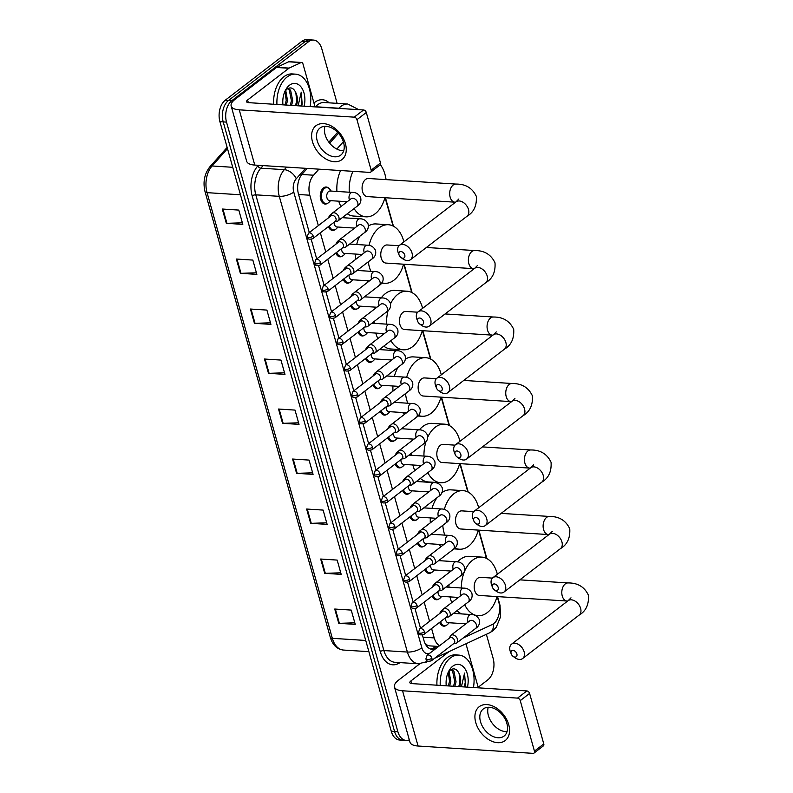 <?xml version="1.0" encoding="UTF-8"?>
<svg xmlns="http://www.w3.org/2000/svg" width="793" height="793" viewBox="0 0 793 793"><rect width="100%" height="100%" fill="white"/><g stroke="black" fill="none" stroke-linecap="round" stroke-linejoin="round"><path stroke-width="1.19" d="M438.975 598.913A8.535 5.412 -86.4 0 1 436.358 599.766A8.535 5.412 -86.4 0 1 432.215 595.959M432.324 587.127A8.535 5.412 -86.4 0 1 434.762 583.628A8.535 5.412 -86.4 0 1 435.555 583.133L435.535 583.142M431.561 572.536A8.535 5.412 -86.4 0 1 428.944 573.389A8.535 5.412 -86.4 0 1 424.8 569.582M424.909 560.75A8.535 5.412 -86.4 0 1 427.348 557.251A8.535 5.412 -86.4 0 1 428.131 556.755L428.121 556.755M424.146 546.159A8.535 5.412 -86.4 0 1 421.529 547.001A8.535 5.412 -86.4 0 1 417.386 543.195M417.495 534.363A8.535 5.412 -86.4 0 1 419.933 530.864A8.535 5.412 -86.4 0 1 420.716 530.368L420.706 530.378M416.731 519.772A8.535 5.412 -86.4 0 1 414.115 520.624A8.535 5.412 -86.4 0 1 409.961 516.818M410.07 507.986A8.535 5.412 -86.4 0 1 412.519 504.487A8.535 5.412 -86.4 0 1 413.302 503.991L413.292 504.001M409.317 493.395A8.535 5.412 -86.4 0 1 406.7 494.247A8.535 5.412 -86.4 0 1 402.547 490.431M402.656 481.599A8.535 5.412 -86.4 0 1 405.104 478.1A8.535 5.412 -86.4 0 1 405.887 477.604M401.902 467.018A8.535 5.412 -86.4 0 1 399.285 467.86A8.535 5.412 -86.4 0 1 395.132 464.054M395.241 455.222A8.535 5.412 -86.4 0 1 397.689 451.723A8.535 5.412 -86.4 0 1 398.473 451.227L398.463 451.237M394.488 440.63A8.535 5.412 -86.4 0 1 391.871 441.483A8.535 5.412 -86.4 0 1 387.718 437.677M387.827 428.844A8.535 5.412 -86.4 0 1 390.275 425.345A8.535 5.412 -86.4 0 1 391.058 424.85L391.038 424.85M387.073 414.253A8.535 5.412 -86.4 0 1 384.456 415.106A8.535 5.412 -86.4 0 1 380.303 411.289M380.412 402.457A8.535 5.412 -86.4 0 1 382.85 398.958A8.535 5.412 -86.4 0 1 383.643 398.463M379.659 387.866A8.535 5.412 -86.4 0 1 377.042 388.719A8.535 5.412 -86.4 0 1 372.888 384.912M372.997 376.08A8.535 5.412 -86.4 0 1 375.436 372.581A8.535 5.412 -86.4 0 1 376.229 372.086M372.244 361.489A8.535 5.412 -86.4 0 1 369.627 362.342A8.535 5.412 -86.4 0 1 365.474 358.535M365.583 349.693A8.535 5.412 -86.4 0 1 368.021 346.204A8.535 5.412 -86.4 0 1 368.814 345.698L368.795 345.708M364.82 335.112A8.535 5.412 -86.4 0 1 362.203 335.954A8.535 5.412 -86.4 0 1 358.059 332.148M358.168 323.316A8.535 5.412 -86.4 0 1 360.607 319.817A8.535 5.412 -86.4 0 1 361.4 319.321L361.38 319.331M357.405 308.725A8.535 5.412 -86.4 0 1 354.788 309.577A8.535 5.412 -86.4 0 1 350.645 305.771M350.754 296.939A8.535 5.412 -86.4 0 1 353.192 293.44A8.535 5.412 -86.4 0 1 353.985 292.944L353.965 292.944M349.991 282.348A8.535 5.412 -86.4 0 1 347.374 283.2A8.535 5.412 -86.4 0 1 343.23 279.384M343.339 270.552A8.535 5.412 -86.4 0 1 345.778 267.053A8.535 5.412 -86.4 0 1 346.571 266.557M342.576 255.961A8.535 5.412 -86.4 0 1 339.959 256.813A8.535 5.412 -86.4 0 1 335.816 253.007M335.925 244.175A8.535 5.412 -86.4 0 1 338.363 240.675A8.535 5.412 -86.4 0 1 339.146 240.18L339.136 240.19M335.161 229.583A8.535 5.412 -86.4 0 1 332.545 230.436A8.535 5.412 -86.4 0 1 328.401 226.629M328.51 217.797A8.535 5.412 -86.4 0 1 330.949 214.298A8.535 5.412 -86.4 0 1 331.732 213.803L331.722 213.803M327.747 203.206A8.535 5.412 -86.4 0 1 325.13 204.049A8.535 5.412 -86.4 0 1 320.313 197.338A8.535 5.412 -86.4 0 1 323.534 187.911A8.535 5.412 -86.4 0 1 326.22 187.009A8.535 5.412 -86.4 0 1 328.708 188.189M446.39 625.3A8.535 5.412 -86.4 0 1 443.773 626.153A8.535 5.412 -86.4 0 1 439.629 622.336M439.738 613.504A8.535 5.412 -86.4 0 1 442.177 610.005A8.535 5.412 -86.4 0 1 442.97 609.51M463.092 638.068L491.809 624.755A16.009 10.14 93.6 0 0 493.494 623.724A16.009 10.14 93.6 0 0 498.817 602.254L497.231 596.594M424.889 643.093L427.249 645.165L429.429 645.869L438.608 646.454M431.59 628.522L434.227 637.909A16.009 10.14 93.6 0 0 439.52 645.75M318.945 169.157L313.562 175.213A16.009 10.14 93.6 0 0 309.795 195.217L318.33 225.608M320.352 232.805L325.754 251.996M327.777 259.182L333.169 278.373M335.191 285.569L340.584 304.75M342.606 311.946L347.998 331.137M350.02 338.333L355.413 357.514M357.435 364.711L362.827 383.901M364.849 391.088L370.242 410.278M372.264 417.475L377.656 436.656M379.678 443.852L385.071 463.043M387.093 470.239L392.485 489.42M394.508 496.616L399.9 515.797M401.922 522.993L407.315 542.184M409.337 549.38L414.739 568.561M416.761 575.758L422.154 594.948M424.176 602.135L429.568 621.325M343.359 141.739L336.827 149.074M486.486 558.381L478.536 530.12M467.801 491.908L459.851 463.637M449.116 425.425L441.166 397.164M430.43 358.951L422.481 330.691M411.745 292.478L403.796 264.208M393.06 225.995L385.111 197.735M409.317 739.859A16.009 10.14 -86.4 0 1 406.165 740.434A16.009 10.14 -86.4 0 1 397.838 731.642L226.511 122.112A16.009 10.14 -86.4 0 1 231.843 100.652L308.457 41.761A16.009 10.14 -86.4 0 1 313.493 40.066A16.009 10.14 -86.4 0 1 321.819 48.869L337.134 103.348M486.377 634.311L493.147 658.388A16.009 10.14 -86.4 0 1 487.814 679.859L478.179 687.263M313.493 40.066L306.901 39.65A16.009 10.14 -86.4 0 0 301.865 41.345L225.242 100.225A16.009 10.14 -86.4 0 0 219.919 121.696L391.246 731.225A16.009 10.14 -86.4 0 0 399.573 740.018L402.874 740.226A16.009 10.14 -86.4 0 1 394.547 731.433L223.21 121.904A16.009 10.14 -86.4 0 1 228.543 100.443L305.166 41.553A16.009 10.14 -86.4 0 1 310.192 39.858A16.009 10.14 -86.4 0 0 305.166 41.553L228.543 100.443A16.009 10.14 -86.4 0 0 223.21 121.904L394.547 731.433A16.009 10.14 -86.4 0 0 402.874 740.226L406.165 740.434M422.451 635.084L423.987 640.585A16.009 10.14 93.6 0 0 432.314 649.378A16.009 10.14 93.6 0 0 435.644 648.733L432.373 648.515A16.009 10.14 -86.4 0 1 430.678 649.061M307.218 168.413L302.232 174.014A16.009 10.14 93.6 0 0 298.465 194.017L309.3 232.557M311.213 239.377L316.714 258.934M318.627 265.754L324.129 285.321M326.042 292.131L331.543 311.699M333.466 318.518L338.958 338.076M340.881 344.896L346.372 364.463M348.296 371.273L353.787 390.84M355.71 397.66L361.211 417.217M363.125 424.037L368.626 443.604M370.539 450.424L376.041 469.981M377.954 476.801L383.455 496.368M385.368 503.178L390.87 522.746M392.783 529.565L398.284 549.123M400.197 555.943L405.699 575.51M407.612 582.33L413.113 601.887M415.026 608.707L420.528 628.274M338.502 133.264L329.66 143.206M437.022 646.354L432.373 648.515M250.419 309.032L266.904 310.083L270.919 324.367L254.434 323.326L250.419 309.032M236.364 259.033L252.848 260.084L256.863 274.368L240.378 273.317L236.364 259.033M222.308 209.035L238.792 210.086L242.807 224.369L226.322 223.319L222.308 209.035M292.577 459.038L309.062 460.089L313.076 474.373L296.592 473.322L292.577 459.038M306.633 509.037L323.118 510.087L327.132 524.371L310.648 523.321L306.633 509.037M320.689 559.035L337.174 560.086L341.188 574.37L324.704 573.319L320.689 559.035M334.745 609.034L351.23 610.085L355.244 624.369L338.76 623.318L334.745 609.034M264.475 359.031L280.96 360.081L284.974 374.375L268.49 373.325L264.475 359.031M278.531 409.039L295.006 410.09L299.03 424.374L282.546 423.323L278.531 409.039M298.584 422.798L283.151 423.333A4.272 1.606 164.3 0 1 282.546 423.323M284.528 372.799L269.095 373.325A4.272 1.606 164.3 0 1 268.49 373.325M354.798 622.802L339.374 623.328A4.272 1.606 164.3 0 1 338.76 623.318M340.752 572.804L325.318 573.329A4.272 1.606 164.3 0 1 324.704 573.319M326.696 522.805L311.262 523.33A4.272 1.606 164.3 0 1 310.648 523.321M312.64 472.806L297.206 473.332A4.272 1.606 164.3 0 1 296.592 473.322M242.371 222.803L226.937 223.329A4.272 1.606 164.3 0 1 226.322 223.319M256.426 272.802L240.993 273.327A4.272 1.606 164.3 0 1 240.378 273.317M270.472 322.801L255.039 323.326A4.272 1.606 164.3 0 1 254.434 323.326M440.244 685.41A26.684 16.901 -86.4 0 1 450.444 657.912A26.684 16.901 -86.4 0 1 458.83 655.097A26.684 16.901 -86.4 0 1 473.431 687.521M436.943 685.202A26.684 16.901 -86.4 0 1 447.153 657.704A26.684 16.901 -86.4 0 1 455.539 654.889L458.83 655.097M446.261 685.796A17.396 11.023 -86.4 0 1 448.769 671.175A17.396 11.023 -86.4 0 1 452.773 666.199A17.396 11.023 -86.4 0 1 464.837 668.558A17.396 11.023 -86.4 0 1 467.414 687.144M458.76 686.589L459.98 682.119L459.147 673.663C456.937 668.975 454.042 667.736 450.464 669.936L448.273 672.286M453.527 686.262L454.746 681.782L452.595 671.076L450.91 669.639M454.835 686.341L456.054 681.871L453.903 671.165L451.386 669.371M448.293 685.925L449.512 681.455L448.323 672.226M449.601 686.004L450.82 681.534L449.026 671.294M459.147 673.663A12.064 7.643 -86.4 0 1 459.722 686.649M464.896 686.986L465.471 684.983L464.549 673.108L461.417 686.758M464.262 686.946L465.243 682.515L464.549 673.108M508.719 724.673A21.342 14.443 52.5 0 1 497.588 742.674A21.342 14.443 52.5 0 1 475.75 722.572A21.342 14.443 52.5 0 1 486.882 704.58A21.342 14.443 52.5 0 1 508.719 724.673M480.489 721.68A17.079 11.558 -127.5 0 0 490.867 735.339A17.079 11.558 -127.5 0 0 504.08 736.063A17.079 11.558 -127.5 0 0 506.856 723.355A17.079 11.558 -127.5 0 0 496.477 709.695A17.079 11.558 -127.5 0 0 483.264 708.982A17.079 11.558 -127.5 0 0 480.489 721.68M507.014 731.701A17.079 11.558 52.5 0 1 488.389 715.603A17.079 11.558 52.5 0 1 488.24 707.267M465.749 643.876A2.666 1.685 93.6 0 1 466.274 644.887L478.348 687.838M419.794 663.81L398.522 680.156A21.342 8.009 -15.7 0 0 394.458 686.986A21.342 8.009 -15.7 0 0 402.547 690.782L517.522 698.108L526.869 690.931L411.894 683.606A5.333 2.002 164.3 0 1 409.862 682.654A5.333 2.002 164.3 0 1 410.883 680.949L449.016 651.638M394.458 686.986L409.981 742.228A21.342 8.009 -15.7 0 0 418.07 746.025L533.045 753.35A2.666 1.804 -127.5 0 0 534.006 753.082A2.666 1.804 -127.5 0 0 534.442 751.1L543.78 743.923A2.666 1.804 52.5 0 1 543.354 745.906L534.006 753.082M526.869 690.931A2.666 1.804 52.5 0 1 529.595 693.439L520.248 700.625L534.442 751.1M520.248 700.625A2.666 1.804 -127.5 0 0 517.522 698.108M529.595 693.439L543.78 743.923M516.877 653.928A3.737 2.528 -127.5 0 0 513.051 650.409A3.737 2.528 -127.5 0 0 511.108 653.561A3.737 2.528 -127.5 0 0 511.257 653.987A3.737 2.528 -127.5 0 0 513.041 656.326A3.737 2.528 -127.5 0 0 516.134 656.792A3.737 2.528 -127.5 0 0 516.877 653.928M511.257 653.987L510.454 651.955A9.07 6.136 52.5 0 1 510.097 650.904A9.07 6.136 52.5 0 1 511.574 644.154A9.07 6.136 52.5 0 1 518.602 644.531A9.07 6.136 52.5 0 1 524.114 651.796A9.07 6.136 52.5 0 1 522.637 658.537A9.07 6.136 52.5 0 1 514.806 657.615L513.041 656.326M492.413 578.107L480.528 577.344A9.07 5.749 93.6 0 0 477.673 578.305A9.07 5.749 93.6 0 0 474.254 588.317A9.07 5.749 93.6 0 0 479.378 595.454L566.985 601.035A9.07 5.749 93.6 0 1 562.267 596.049A9.07 5.749 93.6 0 1 565.29 583.886A9.07 5.749 93.6 0 1 568.145 582.934L519.831 579.852M461.308 587.99A29.351 18.586 -86.4 0 1 472.588 560.215A29.351 18.586 -86.4 0 1 481.817 557.112A29.351 18.586 -86.4 0 1 497.35 574.251M497.023 596.574A29.351 18.586 -86.4 0 1 487.318 612.592A29.351 18.586 -86.4 0 1 478.09 615.695A29.351 18.586 -86.4 0 1 464.728 604.732M457.551 561.9A29.351 18.586 -86.4 0 1 460.227 559.422A29.351 18.586 -86.4 0 1 469.456 556.319L481.817 557.112M461.675 613.921A29.351 18.586 -86.4 0 1 456.986 610.679M451.762 602.581A29.351 18.586 -86.4 0 1 449.978 596.891M448.947 587.207A29.351 18.586 -86.4 0 1 449.016 584.719M498.192 587.444A3.737 2.528 -127.5 0 0 494.366 583.935A3.737 2.528 -127.5 0 0 492.423 587.078A3.737 2.528 -127.5 0 0 492.572 587.514A3.737 2.528 -127.5 0 0 494.356 589.843A3.737 2.528 -127.5 0 0 497.449 590.319A3.737 2.528 -127.5 0 0 498.192 587.444M492.572 587.514L491.769 585.482A9.07 6.136 52.5 0 1 491.412 584.421A9.07 6.136 52.5 0 1 492.889 577.681A9.07 6.136 52.5 0 1 499.907 578.057A9.07 6.136 52.5 0 1 505.428 585.313A9.07 6.136 52.5 0 1 503.951 592.064A9.07 6.136 52.5 0 1 496.121 591.142L494.356 589.843M473.728 511.634L461.843 510.87A9.07 5.749 93.6 0 0 458.988 511.832A9.07 5.749 93.6 0 0 455.569 521.834A9.07 5.749 93.6 0 0 460.693 528.981L548.3 534.561A9.07 5.749 93.6 0 1 543.582 529.575A9.07 5.749 93.6 0 1 546.605 517.413A9.07 5.749 93.6 0 1 549.46 516.451L501.146 513.378M444.278 509.463A29.351 18.586 -86.4 0 1 453.903 493.732A29.351 18.586 -86.4 0 1 463.132 490.639A29.351 18.586 -86.4 0 1 478.665 507.768M478.338 530.101A29.351 18.586 -86.4 0 1 468.633 546.119A29.351 18.586 -86.4 0 1 459.405 549.212A29.351 18.586 -86.4 0 1 454.845 548.003M441.81 492.75A29.351 18.586 -86.4 0 1 450.771 489.846L463.132 490.639M444.774 535.116A29.351 18.586 -86.4 0 1 442.772 525.362M441.225 546.526A29.351 18.586 -86.4 0 1 438.44 544.345M432.413 534.333A29.351 18.586 -86.4 0 1 432.145 533.53M430.302 522.835A29.351 18.586 -86.4 0 1 430.351 517.918M431.997 508.392A29.351 18.586 -86.4 0 1 437.022 497.697M479.507 520.971A3.737 2.528 -127.5 0 0 475.681 517.452A3.737 2.528 -127.5 0 0 473.738 520.605A3.737 2.528 -127.5 0 0 473.877 521.041A3.737 2.528 -127.5 0 0 475.671 523.37A3.737 2.528 -127.5 0 0 478.764 523.846A3.737 2.528 -127.5 0 0 479.507 520.971M473.877 521.041L473.084 519.009A9.07 6.136 52.5 0 1 472.727 517.948A9.07 6.136 52.5 0 1 474.204 511.198A9.07 6.136 52.5 0 1 481.222 511.584A9.07 6.136 52.5 0 1 486.743 518.84A9.07 6.136 52.5 0 1 485.266 525.59A9.07 6.136 52.5 0 1 477.436 524.659L475.671 523.37M455.043 445.151L443.158 444.397A9.07 5.749 93.6 0 0 440.303 445.349A9.07 5.749 93.6 0 0 436.884 455.36A9.07 5.749 93.6 0 0 442.008 462.497L529.615 468.088A9.07 5.749 93.6 0 1 524.897 463.102A9.07 5.749 93.6 0 1 527.92 450.939A9.07 5.749 93.6 0 1 530.775 449.978L482.461 446.895M427.685 437.26A29.351 18.586 -86.4 0 1 435.218 427.258A29.351 18.586 -86.4 0 1 444.447 424.156A29.351 18.586 -86.4 0 1 459.98 441.295M459.653 463.627A29.351 18.586 -86.4 0 1 449.948 479.636A29.351 18.586 -86.4 0 1 440.72 482.739A29.351 18.586 -86.4 0 1 427.814 472.697M419.378 429.865A29.351 18.586 -86.4 0 1 422.857 426.475A29.351 18.586 -86.4 0 1 432.086 423.373L444.447 424.156M423.948 456.064A29.351 18.586 -86.4 0 1 426.049 441.493M440.72 482.739L428.349 481.956A29.351 18.586 -86.4 0 1 420.359 478.427M414.808 470.586A29.351 18.586 -86.4 0 1 412.866 464.985M411.577 455.281A29.351 18.586 -86.4 0 1 411.597 453.09M460.822 454.498A3.737 2.528 -127.5 0 0 456.996 450.979A3.737 2.528 -127.5 0 0 455.053 454.131A3.737 2.528 -127.5 0 0 455.192 454.567A3.737 2.528 -127.5 0 0 456.986 456.897A3.737 2.528 -127.5 0 0 460.079 457.363A3.737 2.528 -127.5 0 0 460.822 454.498M455.192 454.567L454.399 452.525A9.07 6.136 52.5 0 1 454.042 451.475A9.07 6.136 52.5 0 1 455.519 444.724A9.07 6.136 52.5 0 1 462.537 445.101A9.07 6.136 52.5 0 1 468.058 452.367A9.07 6.136 52.5 0 1 466.581 459.107A9.07 6.136 52.5 0 1 458.75 458.185L456.986 456.897M436.358 378.677L424.473 377.924A9.07 5.749 93.6 0 0 421.618 378.876A9.07 5.749 93.6 0 0 418.198 388.887A9.07 5.749 93.6 0 0 423.323 396.024L510.93 401.605A9.07 5.749 93.6 0 1 506.212 396.629A9.07 5.749 93.6 0 1 509.235 384.456A9.07 5.749 93.6 0 1 512.09 383.505L463.776 380.422M406.66 377.428A29.351 18.586 -86.4 0 1 416.533 360.785A29.351 18.586 -86.4 0 1 425.762 357.683A29.351 18.586 -86.4 0 1 441.295 374.821M440.967 397.154A29.351 18.586 -86.4 0 1 431.253 413.163A29.351 18.586 -86.4 0 1 422.035 416.266A29.351 18.586 -86.4 0 1 418.367 415.443M405.302 359.199A29.351 18.586 -86.4 0 1 413.401 356.9L425.762 357.683M407.79 403.221A29.351 18.586 -86.4 0 1 405.51 393.596M404.807 414.105A29.351 18.586 -86.4 0 1 402.329 412.499M395.42 402.428A29.351 18.586 -86.4 0 1 395.112 401.595M393.001 391.108A29.351 18.586 -86.4 0 1 392.931 385.993M394.349 376.457A29.351 18.586 -86.4 0 1 398.036 367.268M442.137 388.015A3.737 2.528 -127.5 0 0 438.311 384.506A3.737 2.528 -127.5 0 0 436.368 387.648A3.737 2.528 -127.5 0 0 436.507 388.084A3.737 2.528 -127.5 0 0 438.301 390.414A3.737 2.528 -127.5 0 0 441.394 390.89A3.737 2.528 -127.5 0 0 442.137 388.015M436.507 388.084L435.714 386.052A9.07 6.136 52.5 0 1 435.357 384.992A9.07 6.136 52.5 0 1 436.834 378.251A9.07 6.136 52.5 0 1 443.852 378.628A9.07 6.136 52.5 0 1 449.373 385.884A9.07 6.136 52.5 0 1 447.886 392.634A9.07 6.136 52.5 0 1 440.065 391.712L438.301 390.414M417.673 312.204L405.788 311.441A9.07 5.749 93.6 0 0 402.933 312.402A9.07 5.749 93.6 0 0 399.513 322.414A9.07 5.749 93.6 0 0 404.638 329.551L492.245 335.132A9.07 5.749 93.6 0 1 487.526 330.146A9.07 5.749 93.6 0 1 490.55 317.983A9.07 5.749 93.6 0 1 493.405 317.022L445.091 313.949M390.503 303.888A29.351 18.586 -86.4 0 1 397.848 294.302A29.351 18.586 -86.4 0 1 407.077 291.209A29.351 18.586 -86.4 0 1 422.61 308.348M422.272 330.671A29.351 18.586 -86.4 0 1 412.568 346.69A29.351 18.586 -86.4 0 1 403.34 349.782A29.351 18.586 -86.4 0 1 390.929 340.653M381.245 297.89A29.351 18.586 -86.4 0 1 385.487 293.519A29.351 18.586 -86.4 0 1 394.716 290.416L407.077 291.209M386.607 324.149A29.351 18.586 -86.4 0 1 388.064 310.618M403.34 349.782L390.979 348.999A29.351 18.586 -86.4 0 1 383.792 346.135M377.874 338.561A29.351 18.586 -86.4 0 1 375.773 333.08M374.237 323.356A29.351 18.586 -86.4 0 1 374.207 321.423M423.452 321.542A3.737 2.528 -127.5 0 0 419.626 318.023A3.737 2.528 -127.5 0 0 417.683 321.175A3.737 2.528 -127.5 0 0 417.822 321.611A3.737 2.528 -127.5 0 0 419.616 323.94A3.737 2.528 -127.5 0 0 422.699 324.416A3.737 2.528 -127.5 0 0 423.452 321.542M417.822 321.611L417.029 319.579A9.07 6.136 52.5 0 1 416.672 318.518A9.07 6.136 52.5 0 1 418.149 311.768A9.07 6.136 52.5 0 1 425.167 312.155A9.07 6.136 52.5 0 1 430.678 319.41A9.07 6.136 52.5 0 1 429.201 326.161A9.07 6.136 52.5 0 1 421.38 325.239L419.616 323.94M398.988 245.721L387.103 244.968A9.07 5.749 93.6 0 0 384.248 245.929A9.07 5.749 93.6 0 0 380.828 255.931A9.07 5.749 93.6 0 0 385.943 263.078L473.56 268.658A9.07 5.749 93.6 0 1 468.841 263.673A9.07 5.749 93.6 0 1 471.865 251.51A9.07 5.749 93.6 0 1 474.72 250.548L426.406 247.475M369.062 245.414A29.351 18.586 -86.4 0 1 379.163 227.829A29.351 18.586 -86.4 0 1 388.392 224.726A29.351 18.586 -86.4 0 1 403.924 241.865M403.587 264.198A29.351 18.586 -86.4 0 1 393.883 280.207A29.351 18.586 -86.4 0 1 384.655 283.309A29.351 18.586 -86.4 0 1 381.849 282.784M368.368 225.965A29.351 18.586 -86.4 0 1 376.031 223.943L388.392 224.726M370.846 271.325A29.351 18.586 -86.4 0 1 368.289 261.809M368.467 281.634A29.351 18.586 -86.4 0 1 366.574 280.672M358.476 270.532A29.351 18.586 -86.4 0 1 358.109 269.63M355.73 259.351A29.351 18.586 -86.4 0 1 355.522 254.067M356.721 244.512A29.351 18.586 -86.4 0 1 359.536 236.453M404.757 255.068A3.737 2.528 -127.5 0 0 400.941 251.55A3.737 2.528 -127.5 0 0 398.988 254.702A3.737 2.528 -127.5 0 0 399.137 255.138A3.737 2.528 -127.5 0 0 400.931 257.467A3.737 2.528 -127.5 0 0 404.014 257.943A3.737 2.528 -127.5 0 0 404.757 255.068M399.137 255.138L398.344 253.096A9.07 6.136 52.5 0 1 397.987 252.045A9.07 6.136 52.5 0 1 399.464 245.295A9.07 6.136 52.5 0 1 406.482 245.681A9.07 6.136 52.5 0 1 411.993 252.937A9.07 6.136 52.5 0 1 410.516 259.678A9.07 6.136 52.5 0 1 402.695 258.756L400.931 257.467M368.418 178.494A9.07 5.749 93.6 0 0 365.563 179.446A9.07 5.749 93.6 0 0 362.143 189.458A9.07 5.749 93.6 0 0 367.258 196.595L454.875 202.175A9.07 5.749 93.6 0 1 450.156 197.199A9.07 5.749 93.6 0 1 453.18 185.027A9.07 5.749 93.6 0 1 456.025 184.075L368.418 178.494M380.333 164.647A29.351 18.586 -86.4 0 1 386.062 179.614M384.902 197.725A29.351 18.586 -86.4 0 1 375.198 213.733A29.351 18.586 -86.4 0 1 365.969 216.836A29.351 18.586 -86.4 0 1 354.075 208.579M349.287 192.223A29.351 18.586 -86.4 0 1 352.954 171.328M365.969 216.836L353.609 216.043A29.351 18.586 -86.4 0 1 347.275 213.803M340.98 206.527A29.351 18.586 -86.4 0 1 338.72 201.174M336.926 191.44A29.351 18.586 -86.4 0 1 340.594 170.535M453.705 643.599L455.549 643.401A4.798 3.251 -127.5 0 0 456.758 642.935A4.798 3.251 -127.5 0 0 457.095 638.226A4.798 3.251 -127.5 0 0 452.625 634.846A4.798 3.251 -127.5 0 0 450.91 635.322A4.798 3.251 -127.5 0 0 450.146 636.373L449.482 638.097M449.175 622.753L447.847 624.18A7.999 5.065 -86.4 0 1 447.153 624.825A7.999 5.065 -86.4 0 1 444.635 625.667A7.999 5.065 -86.4 0 1 440.571 621.613M431.878 658.23A3.469 2.349 -127.5 0 1 431.313 660.817L454.082 643.311A3.469 2.349 -127.5 0 0 454.647 640.734A3.469 2.349 -127.5 0 0 451.098 637.473A3.469 2.349 -127.5 0 0 449.849 637.81L427.08 655.315L425.861 659.003A3.469 1.299 164.3 0 0 427.169 659.617A3.469 1.299 -15.7 0 0 431.878 658.23A3.469 2.349 -127.5 0 0 429.766 655.454A3.469 2.349 -127.5 0 0 427.08 655.315M465.878 623.813L448.134 622.683A4.798 3.043 -86.4 0 1 445.398 617.906M446.29 617.222L448.134 617.023A4.798 3.251 -127.5 0 0 449.344 616.558A4.798 3.251 -127.5 0 0 449.681 611.839A4.798 3.251 -127.5 0 0 445.21 608.459A4.798 3.251 -127.5 0 0 443.495 608.935A4.798 3.251 -127.5 0 0 442.722 609.986L442.068 611.72M441.76 596.366L440.432 597.803A7.999 5.065 -86.4 0 1 439.738 598.447A7.999 5.065 -86.4 0 1 437.221 599.29A7.999 5.065 -86.4 0 1 433.156 595.236M424.463 631.852A3.469 2.349 -127.5 0 1 423.898 634.43L446.657 616.934A3.469 2.349 -127.5 0 0 447.222 614.357A3.469 2.349 -127.5 0 0 443.674 611.086A3.469 2.349 -127.5 0 0 442.435 611.433L419.666 628.928L418.446 632.626A3.469 1.299 164.3 0 0 419.755 633.24A3.469 1.299 -15.7 0 0 424.463 631.852A3.469 2.349 -127.5 0 0 422.352 629.077A3.469 2.349 -127.5 0 0 419.666 628.928M458.463 597.436L440.72 596.306A4.798 3.043 -86.4 0 1 437.984 591.528M438.876 590.835L440.72 590.646A4.798 3.251 -127.5 0 0 441.929 590.17A4.798 3.251 -127.5 0 0 442.256 585.462A4.798 3.251 -127.5 0 0 437.795 582.082A4.798 3.251 -127.5 0 0 436.071 582.558A4.798 3.251 -127.5 0 0 435.307 583.608L434.653 585.333M434.346 569.989L433.018 571.426A7.999 5.065 -86.4 0 1 432.324 572.06A7.999 5.065 -86.4 0 1 429.806 572.903A7.999 5.065 -86.4 0 1 425.742 568.849M417.049 605.475A3.469 2.349 -127.5 0 1 416.484 608.053L439.243 590.557A3.469 2.349 -127.5 0 0 439.808 587.97A3.469 2.349 -127.5 0 0 436.259 584.709A3.469 2.349 -127.5 0 0 435.02 585.056L412.251 602.551L411.022 606.239A3.469 1.299 164.3 0 0 412.34 606.853A3.469 1.299 -15.7 0 0 417.049 605.475A3.469 2.349 -127.5 0 0 414.937 602.7A3.469 2.349 -127.5 0 0 412.251 602.551M451.048 571.049L433.305 569.919A4.798 3.043 -86.4 0 1 430.559 565.141M431.461 564.457L433.305 564.259A4.798 3.251 -127.5 0 0 434.514 563.793A4.798 3.251 -127.5 0 0 434.842 559.085A4.798 3.251 -127.5 0 0 430.381 555.695A4.798 3.251 -127.5 0 0 428.656 556.18A4.798 3.251 -127.5 0 0 427.893 557.231L427.229 558.956M426.931 543.611L425.603 545.039A7.999 5.065 -86.4 0 1 424.909 545.683A7.999 5.065 -86.4 0 1 422.391 546.526A7.999 5.065 -86.4 0 1 418.327 542.471M409.624 579.088A3.469 2.349 -127.5 0 1 409.059 581.675L431.828 564.17A3.469 2.349 -127.5 0 0 432.393 561.593A3.469 2.349 -127.5 0 0 428.844 558.322A3.469 2.349 -127.5 0 0 427.605 558.668L404.836 576.174L403.607 579.861A3.469 1.299 164.3 0 0 404.926 580.476A3.469 1.299 -15.7 0 0 409.624 579.088A3.469 2.349 -127.5 0 0 407.523 576.313A3.469 2.349 -127.5 0 0 404.836 576.174M443.634 544.672L425.891 543.542A4.798 3.043 -86.4 0 1 423.145 538.764M424.047 538.08L425.891 537.882A4.798 3.251 -127.5 0 0 427.1 537.416A4.798 3.251 -127.5 0 0 427.427 532.698A4.798 3.251 -127.5 0 0 422.966 529.318A4.798 3.251 -127.5 0 0 421.242 529.793A4.798 3.251 -127.5 0 0 420.478 530.844L419.814 532.579M419.517 517.224L418.189 518.662A7.999 5.065 -86.4 0 1 417.495 519.296A7.999 5.065 -86.4 0 1 414.977 520.149A7.999 5.065 -86.4 0 1 410.913 516.084M402.21 552.711A3.469 2.349 -127.5 0 1 401.645 555.288L424.414 537.793A3.469 2.349 -127.5 0 0 424.979 535.216A3.469 2.349 -127.5 0 0 421.43 531.944A3.469 2.349 -127.5 0 0 420.191 532.291L397.422 549.787L396.193 553.474A3.469 1.299 164.3 0 0 397.511 554.099A3.469 1.299 -15.7 0 0 402.21 552.711A3.469 2.349 -127.5 0 0 400.108 549.936A3.469 2.349 -127.5 0 0 397.422 549.787M436.219 518.295L418.476 517.155A4.798 3.043 -86.4 0 1 415.73 512.387M416.632 511.693L418.476 511.495A4.798 3.251 -127.5 0 0 419.685 511.029A4.798 3.251 -127.5 0 0 420.012 506.321A4.798 3.251 -127.5 0 0 415.552 502.94A4.798 3.251 -127.5 0 0 413.827 503.416A4.798 3.251 -127.5 0 0 413.064 504.467L412.4 506.192M412.102 490.847L410.774 492.284A7.999 5.065 -86.4 0 1 410.07 492.919A7.999 5.065 -86.4 0 1 407.562 493.761A7.999 5.065 -86.4 0 1 403.498 489.707M394.795 526.334A3.469 2.349 -127.5 0 1 394.23 528.911L416.999 511.406A3.469 2.349 -127.5 0 0 417.564 508.828A3.469 2.349 -127.5 0 0 414.015 505.567A3.469 2.349 -127.5 0 0 412.776 505.914L390.007 523.41L388.778 527.097A3.469 1.299 164.3 0 0 390.097 527.712A3.469 1.299 -15.7 0 0 394.795 526.334A3.469 2.349 -127.5 0 0 392.694 523.558A3.469 2.349 -127.5 0 0 390.007 523.41M428.795 491.908L411.061 490.778A4.798 3.043 -86.4 0 1 408.316 486M409.218 485.316L411.052 485.118A4.798 3.251 -127.5 0 0 412.271 484.652A4.798 3.251 -127.5 0 0 412.598 479.934A4.798 3.251 -127.5 0 0 408.137 476.553A4.798 3.251 -127.5 0 0 406.412 477.039A4.798 3.251 -127.5 0 0 405.649 478.08L404.985 479.815M404.688 464.46L403.359 465.897A7.999 5.065 -86.4 0 1 402.656 466.542A7.999 5.065 -86.4 0 1 400.138 467.384A7.999 5.065 -86.4 0 1 396.084 463.33M387.38 499.947A3.469 2.349 -127.5 0 1 386.815 502.524L409.584 485.029A3.469 2.349 -127.5 0 0 410.15 482.451A3.469 2.349 -127.5 0 0 406.601 479.18A3.469 2.349 -127.5 0 0 405.362 479.527L382.593 497.033L381.364 500.72A3.469 1.299 164.3 0 0 382.682 501.335A3.469 1.299 -15.7 0 0 387.38 499.947A3.469 2.349 -127.5 0 0 385.279 497.171A3.469 2.349 -127.5 0 0 382.593 497.033M421.38 465.531L403.647 464.401A4.798 3.043 -86.4 0 1 400.901 459.623M401.803 458.929L403.637 458.741A4.798 3.251 -127.5 0 0 404.856 458.265A4.798 3.251 -127.5 0 0 405.183 453.556A4.798 3.251 -127.5 0 0 400.723 450.176A4.798 3.251 -127.5 0 0 398.998 450.652A4.798 3.251 -127.5 0 0 398.235 451.703L397.571 453.437M397.273 438.083L395.945 439.52A7.999 5.065 -86.4 0 1 395.241 440.155A7.999 5.065 -86.4 0 1 392.723 441.007A7.999 5.065 -86.4 0 1 388.669 436.943M379.966 473.57A3.469 2.349 -127.5 0 1 379.401 476.147L402.17 458.651A3.469 2.349 -127.5 0 0 402.735 456.064A3.469 2.349 -127.5 0 0 399.186 452.803A3.469 2.349 -127.5 0 0 397.947 453.15L375.178 470.645L373.949 474.333A3.469 1.299 164.3 0 0 375.267 474.957A3.469 1.299 -15.7 0 0 379.966 473.57A3.469 2.349 -127.5 0 0 377.855 470.794A3.469 2.349 -127.5 0 0 375.178 470.645M413.966 439.144L396.232 438.014A4.798 3.043 -86.4 0 1 393.487 433.246M394.389 432.552L396.222 432.354A4.798 3.251 -127.5 0 0 397.432 431.888A4.798 3.251 -127.5 0 0 397.769 427.179A4.798 3.251 -127.5 0 0 393.308 423.799A4.798 3.251 -127.5 0 0 391.583 424.275A4.798 3.251 -127.5 0 0 390.82 425.326L390.156 427.05M389.859 411.706L388.52 413.133A7.999 5.065 -86.4 0 1 387.827 413.777A7.999 5.065 -86.4 0 1 385.309 414.62A7.999 5.065 -86.4 0 1 381.255 410.566M372.551 447.183A3.469 2.349 -127.5 0 1 371.986 449.77L394.755 432.264A3.469 2.349 -127.5 0 0 395.32 429.687A3.469 2.349 -127.5 0 0 391.772 426.426A3.469 2.349 -127.5 0 0 390.523 426.763L367.764 444.268L366.535 447.956A3.469 1.299 164.3 0 0 367.853 448.57A3.469 1.299 -15.7 0 0 372.551 447.183A3.469 2.349 -127.5 0 0 370.44 444.407A3.469 2.349 -127.5 0 0 367.764 444.268M406.551 412.766L388.808 411.636A4.798 3.043 -86.4 0 1 386.072 406.859M386.964 406.175L388.808 405.976A4.798 3.251 -127.5 0 0 390.017 405.51A4.798 3.251 -127.5 0 0 390.354 400.792A4.798 3.251 -127.5 0 0 385.894 397.412A4.798 3.251 -127.5 0 0 384.169 397.888A4.798 3.251 -127.5 0 0 383.406 398.938L382.741 400.673M382.434 385.319L381.106 386.756A7.999 5.065 -86.4 0 1 380.412 387.39A7.999 5.065 -86.4 0 1 377.894 388.243A7.999 5.065 -86.4 0 1 373.84 384.189M365.137 420.805A3.469 2.349 -127.5 0 1 364.572 423.383L387.341 405.887A3.469 2.349 -127.5 0 0 387.906 403.31A3.469 2.349 -127.5 0 0 384.357 400.039A3.469 2.349 -127.5 0 0 383.108 400.386L360.339 417.881L359.12 421.569A3.469 1.299 164.3 0 0 360.428 422.193A3.469 1.299 -15.7 0 0 365.137 420.805A3.469 2.349 -127.5 0 0 363.025 418.03A3.469 2.349 -127.5 0 0 360.339 417.881M399.137 386.389L381.393 385.259A4.798 3.043 -86.4 0 1 378.657 380.481M379.55 379.788L381.393 379.599A4.798 3.251 -127.5 0 0 382.603 379.123A4.798 3.251 -127.5 0 0 382.94 374.415A4.798 3.251 -127.5 0 0 378.479 371.035A4.798 3.251 -127.5 0 0 376.754 371.511A4.798 3.251 -127.5 0 0 375.991 372.561L375.327 374.286M375.02 358.942L373.691 360.379A7.999 5.065 -86.4 0 1 372.997 361.013A7.999 5.065 -86.4 0 1 370.48 361.856A7.999 5.065 -86.4 0 1 366.425 357.802M357.722 394.428A3.469 2.349 -127.5 0 1 357.157 397.006L379.926 379.51A3.469 2.349 -127.5 0 0 380.491 376.923A3.469 2.349 -127.5 0 0 376.943 373.662A3.469 2.349 -127.5 0 0 375.694 374.009L352.925 391.504L351.705 395.192A3.469 1.299 164.3 0 0 353.014 395.806A3.469 1.299 -15.7 0 0 357.722 394.428A3.469 2.349 -127.5 0 0 355.611 391.653A3.469 2.349 -127.5 0 0 352.925 391.504M391.722 360.002L373.979 358.872A4.798 3.043 -86.4 0 1 371.243 354.094M372.135 353.41L373.979 353.212A4.798 3.251 -127.5 0 0 375.188 352.746A4.798 3.251 -127.5 0 0 375.525 348.038A4.798 3.251 -127.5 0 0 371.055 344.648A4.798 3.251 -127.5 0 0 369.34 345.133A4.798 3.251 -127.5 0 0 368.576 346.174L367.912 347.909M367.605 332.564L366.277 333.992A7.999 5.065 -86.4 0 1 365.583 334.636A7.999 5.065 -86.4 0 1 363.065 335.479A7.999 5.065 -86.4 0 1 359.001 331.424M350.308 368.041A3.469 2.349 -127.5 0 1 349.743 370.618L372.512 353.123A3.469 2.349 -127.5 0 0 373.077 350.546A3.469 2.349 -127.5 0 0 369.528 347.275A3.469 2.349 -127.5 0 0 368.279 347.621L345.51 365.127L344.291 368.814A3.469 1.299 164.3 0 0 345.599 369.429A3.469 1.299 -15.7 0 0 350.308 368.041A3.469 2.349 -127.5 0 0 348.196 365.266A3.469 2.349 -127.5 0 0 345.51 365.127M384.308 333.625L366.564 332.495A4.798 3.043 -86.4 0 1 363.828 327.717M364.721 327.023L366.564 326.835A4.798 3.251 -127.5 0 0 367.774 326.369A4.798 3.251 -127.5 0 0 368.111 321.651A4.798 3.251 -127.5 0 0 363.64 318.271A4.798 3.251 -127.5 0 0 361.925 318.746A4.798 3.251 -127.5 0 0 361.162 319.797L360.498 321.532M360.191 306.177L358.862 307.615A7.999 5.065 -86.4 0 1 358.168 308.249A7.999 5.065 -86.4 0 1 355.651 309.101A7.999 5.065 -86.4 0 1 351.586 305.037M342.893 341.664A3.469 2.349 -127.5 0 1 342.328 344.241L365.097 326.746A3.469 2.349 -127.5 0 0 365.662 324.168A3.469 2.349 -127.5 0 0 362.114 320.897A3.469 2.349 -127.5 0 0 360.865 321.244L338.096 338.74L336.876 342.427A3.469 1.299 164.3 0 0 338.185 343.052A3.469 1.299 -15.7 0 0 342.893 341.664A3.469 2.349 -127.5 0 0 340.782 338.889A3.469 2.349 -127.5 0 0 338.096 338.74M376.893 307.238L359.15 306.108A4.798 3.043 -86.4 0 1 356.414 301.34M357.306 300.646L359.15 300.448A4.798 3.251 -127.5 0 0 360.359 299.982A4.798 3.251 -127.5 0 0 360.696 295.274A4.798 3.251 -127.5 0 0 356.226 291.893A4.798 3.251 -127.5 0 0 354.511 292.369A4.798 3.251 -127.5 0 0 353.737 293.42L353.083 295.145M352.776 279.8L351.448 281.228A7.999 5.065 -86.4 0 1 350.754 281.872A7.999 5.065 -86.4 0 1 348.236 282.714A7.999 5.065 -86.4 0 1 344.172 278.66M335.479 315.277A3.469 2.349 -127.5 0 1 334.914 317.864L357.673 300.359A3.469 2.349 -127.5 0 0 358.238 297.781A3.469 2.349 -127.5 0 0 354.689 294.52A3.469 2.349 -127.5 0 0 353.45 294.857L330.681 312.363L329.462 316.05A3.469 1.299 164.3 0 0 330.77 316.665A3.469 1.299 -15.7 0 0 335.479 315.277A3.469 2.349 -127.5 0 0 333.367 312.511A3.469 2.349 -127.5 0 0 330.681 312.363M369.479 280.861L351.735 279.731A4.798 3.043 -86.4 0 1 348.999 274.953M349.891 274.269L351.735 274.071A4.798 3.251 -127.5 0 0 352.944 273.605A4.798 3.251 -127.5 0 0 353.272 268.886A4.798 3.251 -127.5 0 0 348.811 265.506A4.798 3.251 -127.5 0 0 347.086 265.982A4.798 3.251 -127.5 0 0 346.323 267.033L345.669 268.768M345.361 253.413L344.033 254.85A7.999 5.065 -86.4 0 1 343.339 255.495A7.999 5.065 -86.4 0 1 340.821 256.337A7.999 5.065 -86.4 0 1 336.757 252.283M328.064 288.9A3.469 2.349 -127.5 0 1 327.499 291.477L350.258 273.981A3.469 2.349 -127.5 0 0 350.823 271.404A3.469 2.349 -127.5 0 0 347.275 268.133A3.469 2.349 -127.5 0 0 346.035 268.48L323.266 285.976L322.037 289.673A3.469 1.299 164.3 0 0 323.356 290.288A3.469 1.299 -15.7 0 0 328.064 288.9A3.469 2.349 -127.5 0 0 325.953 286.124A3.469 2.349 -127.5 0 0 323.266 285.976M362.064 254.484L344.321 253.354A4.798 3.043 -86.4 0 1 341.575 248.576M342.477 247.882L344.321 247.694A4.798 3.251 -127.5 0 0 345.53 247.218A4.798 3.251 -127.5 0 0 345.857 242.509A4.798 3.251 -127.5 0 0 341.396 239.129A4.798 3.251 -127.5 0 0 339.672 239.605A4.798 3.251 -127.5 0 0 338.908 240.656L338.244 242.38M337.947 227.036L336.619 228.473A7.999 5.065 -86.4 0 1 335.925 229.108A7.999 5.065 -86.4 0 1 333.407 229.95A7.999 5.065 -86.4 0 1 329.343 225.896M320.64 262.523A3.469 2.349 -127.5 0 1 320.075 265.1L342.844 247.604A3.469 2.349 -127.5 0 0 343.409 245.017A3.469 2.349 -127.5 0 0 339.86 241.756A3.469 2.349 -127.5 0 0 338.621 242.103L315.852 259.598L314.623 263.286A3.469 1.299 164.3 0 0 315.941 263.9A3.469 1.299 -15.7 0 0 320.64 262.523A3.469 2.349 -127.5 0 0 318.538 259.747A3.469 2.349 -127.5 0 0 315.852 259.598M354.649 228.097L336.906 226.967A4.798 3.043 -86.4 0 1 334.16 222.189M347.235 201.719L329.491 200.589A4.798 3.043 -86.4 0 1 326.775 196.813A4.798 3.043 -86.4 0 1 328.589 191.509A4.798 3.043 -86.4 0 1 330.096 191.004L352.35 192.421C355.938 192.332 358.684 193.998 360.587 197.407C361.539 201.154 360.339 204.128 356.989 206.339A4.798 3.251 -127.5 0 0 357.683 202.493A4.798 3.251 -127.5 0 0 352.855 198.24A4.798 3.251 -127.5 0 0 351.13 198.716L332.257 213.228A4.798 3.251 -127.5 0 0 331.494 214.279L330.83 216.003M335.062 221.505L336.906 221.306A4.798 3.251 -127.5 0 0 338.115 220.841A4.798 3.251 -127.5 0 0 338.442 216.132A4.798 3.251 -127.5 0 0 333.982 212.752A4.798 3.251 -127.5 0 0 332.257 213.228M330.532 200.659L329.204 202.086A7.999 5.065 -86.4 0 1 328.51 202.73A7.999 5.065 -86.4 0 1 325.992 203.573A7.999 5.065 -86.4 0 1 321.472 197.269A7.999 5.065 -86.4 0 1 324.486 188.447A7.999 5.065 -86.4 0 1 327.003 187.594A7.999 5.065 -86.4 0 1 330.007 189.477L331.137 191.073M313.225 236.136A3.469 2.349 -127.5 0 1 312.66 238.723L335.429 221.217A3.469 2.349 -127.5 0 0 335.994 218.64A3.469 2.349 -127.5 0 0 332.445 215.379A3.469 2.349 -127.5 0 0 331.206 215.716L308.437 233.221L307.208 236.909A3.469 1.299 164.3 0 0 308.527 237.523A3.469 1.299 -15.7 0 0 313.225 236.136A3.469 2.349 -127.5 0 0 311.124 233.36A3.469 2.349 -127.5 0 0 308.437 233.221M345.421 143.721A21.342 14.443 52.5 0 1 334.289 161.722A21.342 14.443 52.5 0 1 312.452 141.62A21.342 14.443 52.5 0 1 323.584 123.629A21.342 14.443 52.5 0 1 345.421 143.721M317.19 140.728A17.079 11.558 -127.5 0 0 327.568 154.387A17.079 11.558 -127.5 0 0 340.782 155.101A17.079 11.558 -127.5 0 0 343.557 142.403A17.079 11.558 -127.5 0 0 333.179 128.744A17.079 11.558 -127.5 0 0 319.966 128.03A17.079 11.558 -127.5 0 0 317.19 140.728M343.716 150.739A17.079 11.558 52.5 0 1 325.09 134.651A17.079 11.558 52.5 0 1 324.942 126.315M289.158 68.089A2.666 1.685 93.6 0 0 288.87 68.257L276.509 67.474A2.666 1.685 -86.4 0 1 276.787 67.306L289.158 68.089L301.023 62.588A2.666 1.685 93.6 0 1 301.588 62.469A2.666 1.685 93.6 0 1 302.976 63.936L315.049 106.886M276.509 67.474L235.224 99.204A21.342 8.009 -15.7 0 0 231.159 106.034A21.342 8.009 -15.7 0 0 239.248 109.83L354.223 117.156L363.571 109.979L248.596 102.654A5.333 2.002 164.3 0 1 246.564 101.702A5.333 2.002 164.3 0 1 247.585 99.997L288.87 68.257M276.787 67.306L288.662 61.795A2.666 1.685 -86.4 0 1 289.227 61.685L301.588 62.469M231.159 106.034L246.682 161.276A21.342 8.009 -15.7 0 0 254.771 165.073L369.746 172.398A2.666 1.804 -127.5 0 0 370.708 172.131A2.666 1.804 -127.5 0 0 371.144 170.148L380.481 162.962A2.666 1.804 52.5 0 1 380.055 164.954L370.708 172.131M363.571 109.979A2.666 1.804 52.5 0 1 366.297 112.487L356.949 119.674L371.144 170.148M356.949 119.674A2.666 1.804 -127.5 0 0 354.223 117.156M366.297 112.487L380.481 162.962M276.945 104.458A26.684 16.901 -86.4 0 1 287.145 76.961A26.684 16.901 -86.4 0 1 295.531 74.145A26.684 16.901 -86.4 0 1 310.132 106.569M273.644 104.25A26.684 16.901 -86.4 0 1 283.854 76.752A26.684 16.901 -86.4 0 1 292.24 73.937L295.531 74.145M282.962 104.845A17.396 11.023 -86.4 0 1 285.47 90.224A17.396 11.023 -86.4 0 1 289.475 85.248A17.396 11.023 -86.4 0 1 301.538 87.607A17.396 11.023 -86.4 0 1 304.115 106.193M295.462 105.638L296.681 101.167L295.848 92.712C293.638 88.023 290.744 86.784 287.165 88.985L284.974 91.334M290.228 105.3L291.447 100.83L289.296 90.124L287.611 88.687M291.537 105.39L292.756 100.919L290.605 90.214L288.087 88.419M284.994 104.973L286.214 100.503L285.024 91.274M286.303 105.053L287.522 100.582L285.728 90.343M295.848 92.712A12.064 7.643 -86.4 0 1 296.423 105.697M301.598 106.034L302.173 104.032L301.251 92.147L298.118 105.806M300.963 105.984L301.945 101.563L301.251 92.147M427.249 645.165A16.009 11.717 65.1 0 1 427.13 646.632M423.036 637.195L434.227 637.909M298.604 194.503L309.795 195.217M301.846 174.47L313.562 175.213M494.029 623.278A10.676 6.76 93.6 0 0 494.416 623.001A10.676 6.76 93.6 0 0 497.617 618.223M493.325 623.843A10.676 7.811 65.1 0 1 489.549 632.844L492.681 630.931L496.21 627.352L500.601 616.706L500.006 605.277A10.676 4.005 164.3 0 1 499.6 607.022M338.849 108.403L338.998 108.235A21.342 13.521 -86.4 0 1 341.079 106.282A21.342 13.521 -86.4 0 1 347.79 104.032L324.307 102.535A21.342 13.521 93.6 0 0 317.596 104.785A21.342 13.521 93.6 0 0 315.515 106.738L315.356 106.906M314.98 106.639A2.666 1.606 -138.3 0 0 315.515 106.738L338.998 108.235A10.676 6.413 41.7 0 1 340.782 108.522M400.366 662.631L397.789 663.82A24.008 15.206 -86.4 0 1 380.273 651.628L252.174 195.911A24.008 15.206 -86.4 0 1 257.824 165.906L258.369 165.301M313.959 103.021A24.008 15.206 -86.4 0 1 329.194 102.842M397.838 731.642L391.246 731.225M308.457 41.761L301.865 41.345M231.843 100.652L225.242 100.225M226.511 122.112L219.919 121.696M418.476 663.781A21.342 13.521 -86.4 0 1 407.384 652.054L383.891 650.557A21.342 13.521 93.6 0 0 394.993 662.284L418.476 663.781L428.081 661.352M305.553 168.304L296.265 178.742A10.676 6.76 93.6 0 0 293.757 192.075L421.846 647.792A10.676 4.005 164.3 0 1 407.384 652.054L279.285 196.337A21.342 13.521 -86.4 0 1 284.31 169.672L260.818 168.175A21.342 13.521 93.6 0 0 255.792 194.84L383.891 650.557A2.666 1.001 -15.7 0 0 380.273 651.628M296.265 178.742A10.676 6.413 41.7 0 0 284.31 169.672L286.6 167.095M263.107 165.598L260.818 168.175A2.666 1.606 -138.3 0 1 257.824 165.906M293.757 192.075A10.676 4.005 164.3 0 1 279.285 196.337L255.792 194.84A2.666 1.001 -15.7 0 0 252.174 195.911M421.846 647.792A10.676 6.76 93.6 0 0 429.637 653.214L430.084 653.006M337.61 132.302L328.837 142.155M397.898 662.472A2.666 1.953 -114.9 0 0 397.789 663.82M427.605 661.144A10.676 7.811 65.1 0 1 425.881 662.373M365.732 640.457L332.336 638.325A5.333 2.002 164.3 0 1 330.314 637.374L205.04 191.698A5.333 2.002 -15.7 0 0 207.062 192.649L332.336 638.325A21.342 13.521 93.6 0 0 343.438 650.052C337.025 649.259 332.644 645.036 330.314 637.374M205.04 191.698C202.78 182.083 204.425 173.756 209.957 166.699A5.333 3.212 41.7 0 1 212.078 165.975A21.342 13.521 93.6 0 0 207.062 192.649L240.457 194.781M227.492 148.658L212.078 165.975L232.736 167.293M279.146 409.079L283.151 423.333M293.202 459.078L297.206 473.332M307.258 509.076L311.262 523.33M321.314 559.075L325.318 573.329M335.36 609.074L339.374 623.328M265.09 359.07L269.095 373.325M251.034 309.072L255.039 323.326M236.978 259.073L240.993 273.327M222.932 209.074L226.937 223.329M402.547 690.782L418.07 746.025M410.883 680.949L411.626 683.586M568.145 582.934C577.77 582.845 584.53 586.939 588.436 595.226C589.021 604.514 585.928 611.145 579.128 615.11A9.07 6.136 -127.5 0 0 580.615 608.37A9.07 6.136 -127.5 0 0 575.094 601.114A9.07 6.136 -127.5 0 0 568.075 600.727L511.574 644.154M549.46 516.451C559.085 516.362 565.845 520.466 569.751 528.753C570.336 538.041 567.243 544.672 560.443 548.637A9.07 6.136 -127.5 0 0 561.92 541.897A9.07 6.136 -127.5 0 0 556.408 534.631A9.07 6.136 -127.5 0 0 549.39 534.254L492.889 577.681M530.775 449.978C540.4 449.889 547.16 453.993 551.066 462.279C551.65 471.567 548.548 478.199 541.758 482.164A9.07 6.136 -127.5 0 0 543.235 475.413A9.07 6.136 -127.5 0 0 537.723 468.157A9.07 6.136 -127.5 0 0 530.705 467.781L474.204 511.198M512.09 383.505C521.715 383.416 528.475 387.509 532.381 395.796C532.965 405.094 529.863 411.716 523.073 415.691A9.07 6.136 -127.5 0 0 524.55 408.94A9.07 6.136 -127.5 0 0 519.038 401.684A9.07 6.136 -127.5 0 0 512.02 401.298L455.519 444.724M493.405 317.022C503.03 316.932 509.79 321.036 513.695 329.323C514.28 338.611 511.178 345.242 504.388 349.207A9.07 6.136 -127.5 0 0 505.865 342.467A9.07 6.136 -127.5 0 0 500.353 335.201A9.07 6.136 -127.5 0 0 493.335 334.824L436.834 378.251M474.72 250.548C484.345 250.459 491.105 254.563 495.01 262.85C495.595 272.138 492.493 278.769 485.703 282.734A9.07 6.136 -127.5 0 0 487.18 275.984A9.07 6.136 -127.5 0 0 481.668 268.728A9.07 6.136 -127.5 0 0 474.65 268.351L418.149 311.768M456.025 184.075C465.66 183.986 472.42 188.08 476.325 196.367C476.91 205.665 473.808 212.286 467.018 216.261A9.07 6.136 -127.5 0 0 468.494 209.511A9.07 6.136 -127.5 0 0 462.983 202.255A9.07 6.136 -127.5 0 0 455.965 201.868L399.464 245.295M468.108 622.099A4.798 3.043 -86.4 0 1 467.969 621.732A4.798 3.043 -86.4 0 1 469.486 615.021A4.798 3.043 -86.4 0 1 471.002 614.516C474.591 614.426 477.327 616.092 479.23 619.502C480.181 623.248 478.982 626.232 475.631 628.433A4.798 3.251 -127.5 0 0 476.335 624.587A4.798 3.251 -127.5 0 0 471.498 620.334A4.798 3.251 -127.5 0 0 469.783 620.81L450.91 635.322M460.693 595.721A4.798 3.043 -86.4 0 1 460.555 595.345A4.798 3.043 -86.4 0 1 462.071 588.644A4.798 3.043 -86.4 0 1 463.588 588.138C467.166 588.049 469.912 589.705 471.815 593.124C472.767 596.871 471.567 599.845 468.217 602.046A4.798 3.251 -127.5 0 0 468.921 598.209A4.798 3.251 -127.5 0 0 464.083 593.957A4.798 3.251 -127.5 0 0 462.369 594.433L443.495 608.935M453.279 569.334A4.798 3.043 -86.4 0 1 453.14 568.968A4.798 3.043 -86.4 0 1 454.657 562.257A4.798 3.043 -86.4 0 1 456.173 561.751C459.752 561.662 462.497 563.327 464.401 566.737C465.352 570.494 464.153 573.468 460.802 575.668A4.798 3.251 -127.5 0 0 461.506 571.822A4.798 3.251 -127.5 0 0 456.669 567.57A4.798 3.251 -127.5 0 0 454.954 568.056L436.071 582.558M445.864 542.957A4.798 3.043 -86.4 0 1 445.725 542.581A4.798 3.043 -86.4 0 1 447.242 535.88A4.798 3.043 -86.4 0 1 448.749 535.374C452.337 535.285 455.083 536.95 456.986 540.36C457.938 544.107 456.738 547.081 453.388 549.291A4.798 3.251 -127.5 0 0 454.092 545.445A4.798 3.251 -127.5 0 0 449.254 541.193A4.798 3.251 -127.5 0 0 447.53 541.669L428.656 556.18M438.45 516.57A4.798 3.043 -86.4 0 1 438.311 516.203A4.798 3.043 -86.4 0 1 439.828 509.502A4.798 3.043 -86.4 0 1 441.334 508.987C444.923 508.898 447.668 510.563 449.572 513.973C450.523 517.73 449.324 520.704 445.973 522.904A4.798 3.251 -127.5 0 0 446.667 519.068A4.798 3.251 -127.5 0 0 441.84 514.816A4.798 3.251 -127.5 0 0 440.115 515.291L421.242 529.793M431.035 490.193A4.798 3.043 -86.4 0 1 430.896 489.826A4.798 3.043 -86.4 0 1 432.413 483.115A4.798 3.043 -86.4 0 1 433.92 482.61C437.508 482.521 440.254 484.186 442.157 487.596C443.109 491.343 441.909 494.326 438.559 496.527A4.798 3.251 -127.5 0 0 439.253 492.681A4.798 3.251 -127.5 0 0 434.425 488.429A4.798 3.251 -127.5 0 0 432.7 488.904L413.827 503.416M423.621 463.816A4.798 3.043 -86.4 0 1 423.482 463.439A4.798 3.043 -86.4 0 1 424.998 456.738A4.798 3.043 -86.4 0 1 426.505 456.233C430.093 456.144 432.839 457.799 434.742 461.219C435.694 464.966 434.495 467.939 431.144 470.14A4.798 3.251 -127.5 0 0 431.838 466.304A4.798 3.251 -127.5 0 0 427.011 462.051A4.798 3.251 -127.5 0 0 425.286 462.527L406.412 477.039M416.206 437.429A4.798 3.043 -86.4 0 1 416.067 437.062A4.798 3.043 -86.4 0 1 417.584 430.361A4.798 3.043 -86.4 0 1 419.091 429.846C422.679 429.756 425.425 431.422 427.328 434.832C428.279 438.588 427.08 441.562 423.73 443.763A4.798 3.251 -127.5 0 0 424.424 439.917A4.798 3.251 -127.5 0 0 419.596 435.664A4.798 3.251 -127.5 0 0 417.871 436.15L398.998 450.652M408.791 411.052A4.798 3.043 -86.4 0 1 408.653 410.685A4.798 3.043 -86.4 0 1 410.169 403.974A4.798 3.043 -86.4 0 1 411.676 403.468C415.264 403.379 418.01 405.045 419.913 408.454C420.865 412.201 419.666 415.185 416.315 417.386A4.798 3.251 -127.5 0 0 417.009 413.54A4.798 3.251 -127.5 0 0 412.182 409.287A4.798 3.251 -127.5 0 0 410.457 409.763L391.583 424.275M401.367 384.664A4.798 3.043 -86.4 0 1 401.238 384.298A4.798 3.043 -86.4 0 1 402.755 377.597A4.798 3.043 -86.4 0 1 404.261 377.091C407.85 377.002 410.596 378.657 412.499 382.077C413.45 385.824 412.251 388.798 408.891 390.999A4.798 3.251 -127.5 0 0 409.594 387.162A4.798 3.251 -127.5 0 0 404.767 382.91A4.798 3.251 -127.5 0 0 403.042 383.386L384.169 397.888M393.952 358.287A4.798 3.043 -86.4 0 1 393.814 357.921A4.798 3.043 -86.4 0 1 395.34 351.21A4.798 3.043 -86.4 0 1 396.847 350.704C400.435 350.615 403.181 352.28 405.084 355.69C406.036 359.447 404.836 362.421 401.476 364.621A4.798 3.251 -127.5 0 0 402.18 360.775A4.798 3.251 -127.5 0 0 397.352 356.523A4.798 3.251 -127.5 0 0 395.628 357.009L376.754 371.511M386.538 331.91A4.798 3.043 -86.4 0 1 386.399 331.533A4.798 3.043 -86.4 0 1 387.916 324.833A4.798 3.043 -86.4 0 1 389.432 324.327C393.021 324.238 395.766 325.893 397.66 329.313C398.611 333.06 397.412 336.034 394.062 338.234A4.798 3.251 -127.5 0 0 394.765 334.398A4.798 3.251 -127.5 0 0 389.938 330.146A4.798 3.251 -127.5 0 0 388.213 330.622L369.34 345.133M379.123 305.523A4.798 3.043 -86.4 0 1 378.985 305.156A4.798 3.043 -86.4 0 1 380.501 298.455A4.798 3.043 -86.4 0 1 382.018 297.94C385.606 297.851 388.342 299.516 390.245 302.926C391.197 306.683 389.997 309.657 386.647 311.857A4.798 3.251 -127.5 0 0 387.351 308.021A4.798 3.251 -127.5 0 0 382.513 303.769A4.798 3.251 -127.5 0 0 380.799 304.244L361.925 318.746M371.709 279.146A4.798 3.043 -86.4 0 1 371.57 278.779A4.798 3.043 -86.4 0 1 373.087 272.068A4.798 3.043 -86.4 0 1 374.603 271.563C378.192 271.474 380.927 273.139 382.831 276.549C383.782 280.296 382.583 283.279 379.232 285.48A4.798 3.251 -127.5 0 0 379.936 281.634A4.798 3.251 -127.5 0 0 375.099 277.381A4.798 3.251 -127.5 0 0 373.384 277.857L354.511 292.369M364.294 252.769A4.798 3.043 -86.4 0 1 364.156 252.392A4.798 3.043 -86.4 0 1 365.672 245.691A4.798 3.043 -86.4 0 1 367.189 245.186C370.767 245.096 373.513 246.752 375.416 250.172C376.368 253.919 375.168 256.892 371.818 259.093A4.798 3.251 -127.5 0 0 372.522 255.257A4.798 3.251 -127.5 0 0 367.684 251.004A4.798 3.251 -127.5 0 0 365.969 251.48L347.086 265.982M356.88 226.382A4.798 3.043 -86.4 0 1 356.741 226.015A4.798 3.043 -86.4 0 1 358.258 219.304A4.798 3.043 -86.4 0 1 359.764 218.799C363.353 218.709 366.098 220.375 368.002 223.785C368.953 227.541 367.754 230.515 364.403 232.716A4.798 3.251 -127.5 0 0 365.107 228.87A4.798 3.251 -127.5 0 0 360.27 224.617A4.798 3.251 -127.5 0 0 358.545 225.103L339.672 239.605M349.465 200.005A4.798 3.043 -86.4 0 1 349.326 199.628A4.798 3.043 -86.4 0 1 350.843 192.927A4.798 3.043 -86.4 0 1 352.35 192.421M239.248 109.83L254.771 165.073M247.585 99.997L248.328 102.634M301.023 62.588L288.662 61.795M358.773 109.672L347.79 104.032M434.455 658.388L489.549 632.844M500.006 605.277L497.568 596.614M486.882 558.579L478.883 530.14M468.197 492.106L460.198 463.657M449.512 425.633L441.513 397.184M430.827 359.15L422.828 330.711M412.132 292.676L404.143 264.238M393.447 226.203L385.457 197.754M209.957 166.699L227.145 147.399M343.438 650.052L368.884 651.677M567.619 601.084L566.985 601.035M478.09 615.695L475.404 615.517M579.128 615.11L522.637 658.537M570.99 597.823L568.075 600.727M548.934 534.611L548.3 534.561M459.405 549.212L453.913 548.865M560.443 548.637L503.951 592.064M552.305 531.34L549.39 534.254M530.249 468.128L529.615 468.088M541.758 482.164L485.266 525.59M533.62 464.867L530.705 467.781M511.554 401.654L510.93 401.605M422.035 416.266L417.861 415.998M523.073 415.691L466.581 459.107M514.935 398.393L512.02 401.298M492.869 335.181L492.245 335.132M504.388 349.207L447.886 392.634M496.249 331.91L493.335 334.824M474.184 268.698L473.56 268.658M384.655 283.309L381.621 283.121M485.703 282.734L429.201 326.161M477.564 265.437L474.65 268.351M455.499 202.225L454.875 202.175M467.018 216.261L410.516 259.678M458.879 198.964L455.965 201.868M431.313 660.817C425.187 662.363 426.634 659.241 425.861 659.003M453.447 613.395L471.002 614.516M475.631 628.433L456.758 642.935M444.635 625.667L441.929 625.499M423.898 634.43C417.772 635.986 419.219 632.864 418.446 632.626M446.033 587.018L463.588 588.138M468.217 602.046L449.344 616.558M437.221 599.29L434.514 599.111M416.484 608.053C410.358 609.599 411.795 606.476 411.022 606.239M438.618 560.631L456.173 561.751M460.802 575.668L441.929 590.17M429.806 572.903L427.1 572.734M409.059 581.675C402.943 583.222 404.38 580.099 403.607 579.861M431.204 534.254L448.749 535.374M453.388 549.291L434.514 563.793M422.391 546.526L419.685 546.357M401.645 555.288C395.529 556.835 396.966 553.722 396.193 553.474M423.789 507.877L441.334 508.987M445.973 522.904L427.1 537.416M414.977 520.149L412.271 519.97M394.23 528.911C388.114 530.458 389.551 527.335 388.778 527.097M416.375 481.49L433.92 482.61M438.559 496.527L419.685 511.029M407.562 493.761L404.856 493.593M386.815 502.524C380.699 504.08 382.137 500.958 381.364 500.72M408.96 455.113L426.505 456.233M431.144 470.14L412.271 484.652M400.138 467.384L397.442 467.216M379.401 476.147C373.285 477.693 374.722 474.571 373.949 474.333M401.545 428.735L419.091 429.846M423.73 443.763L404.856 458.265M392.723 441.007L390.027 440.829M371.986 449.77C365.87 451.316 367.308 448.194 366.535 447.956M394.131 402.348L411.676 403.468M416.315 417.386L397.432 431.888M385.309 414.62L382.613 414.452M364.572 423.383C358.446 424.939 359.893 421.817 359.12 421.569M386.716 375.971L404.261 377.091M408.891 390.999L390.017 405.51M377.894 388.243L375.198 388.064M357.157 397.006C351.031 398.552 352.479 395.429 351.705 395.192M379.302 349.584L396.847 350.704M401.476 364.621L382.603 379.123M370.48 361.856L367.783 361.687M349.743 370.618C343.617 372.175 345.064 369.052 344.291 368.814M371.887 323.207L389.432 324.327M394.062 338.234L375.188 352.746M363.065 335.479L360.359 335.31M342.328 344.241C336.202 345.788 337.649 342.665 336.876 342.427M364.463 296.83L382.018 297.94M386.647 311.857L367.774 326.369M355.651 309.101L352.944 308.923M334.914 317.864C328.788 319.41 330.235 316.288 329.462 316.05M357.048 270.443L374.603 271.563M379.232 285.48L360.359 299.982M348.236 282.714L345.53 282.546M327.499 291.477C321.373 293.033 322.81 289.911 322.037 289.673M349.634 244.066L367.189 245.186M371.818 259.093L352.944 273.605M340.821 256.337L338.115 256.159M320.075 265.1C313.959 266.646 315.396 263.524 314.623 263.286M342.219 217.678L359.764 218.799M364.403 232.716L345.53 247.218M333.407 229.95L330.701 229.782M312.66 238.723C306.544 240.269 307.981 237.147 307.208 236.909M327.003 187.594L324.307 187.426M356.989 206.339L338.115 220.841M325.992 203.573L323.286 203.404"/></g></svg>
